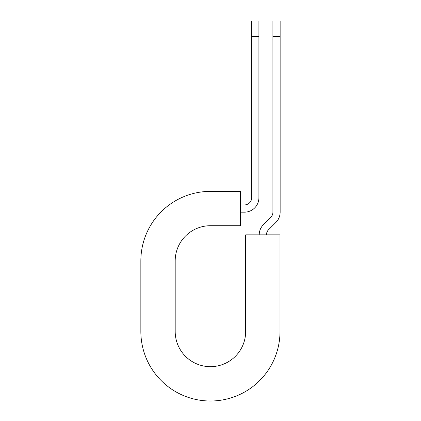 <?xml version="1.0" encoding="UTF-8"?>
<svg xmlns="http://www.w3.org/2000/svg" width="421" height="421" viewBox="0 0 421 421"><rect width="100%" height="100%" fill="white"/><g stroke="black" fill="none" stroke-linecap="round" stroke-linejoin="round"><path stroke-width="0.63" d="M251.684 36.459L251.684 21.05L258.915 21.05L258.915 36.459L251.684 36.459L251.684 197.702A7.231 7.231 0 0 1 244.459 204.927L240.391 204.927M258.915 36.459L258.915 197.702A14.456 14.456 0 0 1 244.459 212.158L240.391 212.158M266.451 234.839A7.231 7.231 0 0 1 268.566 229.729L275.913 222.383A14.456 14.456 0 0 0 280.149 212.158L280.149 21.05L272.919 21.05L272.919 212.158A7.231 7.231 0 0 1 270.803 217.268L263.457 224.619A14.456 14.456 0 0 0 259.22 234.839M280.149 36.459L272.919 36.459M210.426 191.376L240.391 191.376L240.391 225.714L210.426 225.714A35.238 35.238 0 0 0 175.189 260.952L175.189 331.432A35.238 35.238 0 0 0 210.426 366.67A35.238 35.238 0 0 0 245.669 331.432L245.669 234.839L280.002 234.839L280.002 331.432A69.576 69.576 0 0 1 210.426 401.008A69.576 69.576 0 0 1 140.851 331.432L140.851 260.952A69.576 69.576 0 0 1 210.426 191.376M140.851 331.432L140.851 260.952"/></g></svg>
